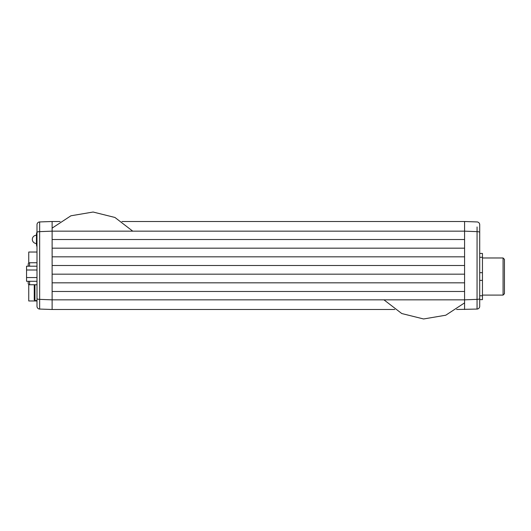 <?xml version="1.0" encoding="UTF-8"?>
<svg xmlns="http://www.w3.org/2000/svg" width="531" height="531" viewBox="0 0 531 531"><rect width="100%" height="100%" fill="white"/><g stroke="black" fill="none" stroke-linecap="round" stroke-linejoin="round"><path stroke-width="0.8" d="M477.07 226.963L477.05 309.062A2.748 2.748 0 0 0 479.705 306.314L479.705 298.555A2.748 0.81 180 0 1 477.05 299.365L464.579 299.842L464.579 231.158L464.579 239.514L52.124 239.514L52.124 231.164L52.124 299.842L39.652 299.365L39.652 309.062A2.748 2.748 0 0 1 36.997 306.314A2.748 2.748 0 0 0 39.652 309.062L52.124 309.493L394.752 309.493M456.6 309.493L477.05 309.062L477.07 304.037M464.579 299.836L464.579 291.486L52.124 291.486L52.124 299.836L464.579 299.836L464.579 309.493M52.124 282.824L464.579 282.824M52.124 274.162L464.579 274.162M52.124 265.5L464.579 265.5M52.124 256.838L464.579 256.838M52.124 248.176L464.579 248.176M36.997 232.445A2.748 0.81 180 0 1 39.652 231.635L39.652 221.938A2.748 2.748 0 0 0 36.997 224.686L36.997 298.555A2.748 0.81 180 0 0 39.652 299.365L39.652 231.635L52.124 231.158L52.124 221.507L60.103 221.507M121.944 221.507L464.579 221.507L464.579 231.158L477.05 231.635A2.748 0.81 180 0 1 479.705 232.445L479.705 224.686A2.748 2.748 0 0 0 477.05 221.938A2.748 2.748 0 0 1 479.705 224.686M36.997 298.555L36.997 306.314M36.997 224.686A2.748 2.748 0 0 1 39.652 221.938L52.124 221.507M52.124 309.493L52.124 299.842M36.997 304.27L36.997 300.971L28.747 300.971L28.747 284.47M28.747 263.024L28.747 252.026L36.997 252.026L36.997 246.928L36.447 244.877L36.447 233.879L36.997 231.828L36.997 226.73M34.249 284.749L34.249 299.869L34.94 300.559L34.94 284.749M28.203 283.375L28.203 281.291L28.203 283.375A1.374 1.374 0 0 0 29.577 284.749L36.997 284.749M28.203 264.126A1.374 1.374 0 0 1 29.577 262.752A1.374 1.374 0 0 0 28.203 264.126L28.203 266.21L28.203 264.126M36.997 262.752L29.577 262.752L29.577 266.21M479.705 265.5L479.705 256.699M479.705 306.314A2.748 2.748 0 0 1 477.05 309.062A2.748 2.748 0 0 0 479.705 306.314A2.748 2.748 0 0 1 477.05 309.062M479.705 298.555L479.705 232.445M479.705 226.73L479.705 253.433L482.453 253.433L482.453 272.682L479.705 272.682M479.705 280.388L482.453 280.388L482.453 299.63L479.705 299.63L479.705 304.27M477.05 221.938L464.579 221.507M504.45 293.716L504.45 259.347L503.076 257.973L503.076 295.097L504.45 293.716M482.453 295.774L479.705 295.774M479.705 257.289L482.453 257.289M482.453 272.682L482.453 280.388M464.579 302.889L445.768 315.215L423.592 318.972L401.768 313.542L383.946 299.836M52.124 228.111L70.935 215.785L93.104 212.028L114.928 217.458L132.757 231.164M36.997 266.21L26.55 266.21L26.55 281.291L36.997 281.291M36.997 270.007L26.55 270.007M36.997 277.547L26.55 277.547M52.124 231.164L464.579 231.164M29.577 284.749L29.577 281.291M36.997 300.559L34.94 300.559M36.447 235.253A4.122 4.122 0 0 0 32.325 239.375A4.122 4.122 0 0 0 36.447 243.503M482.453 295.097L503.076 295.097M482.453 257.973L503.076 257.973"/></g></svg>
